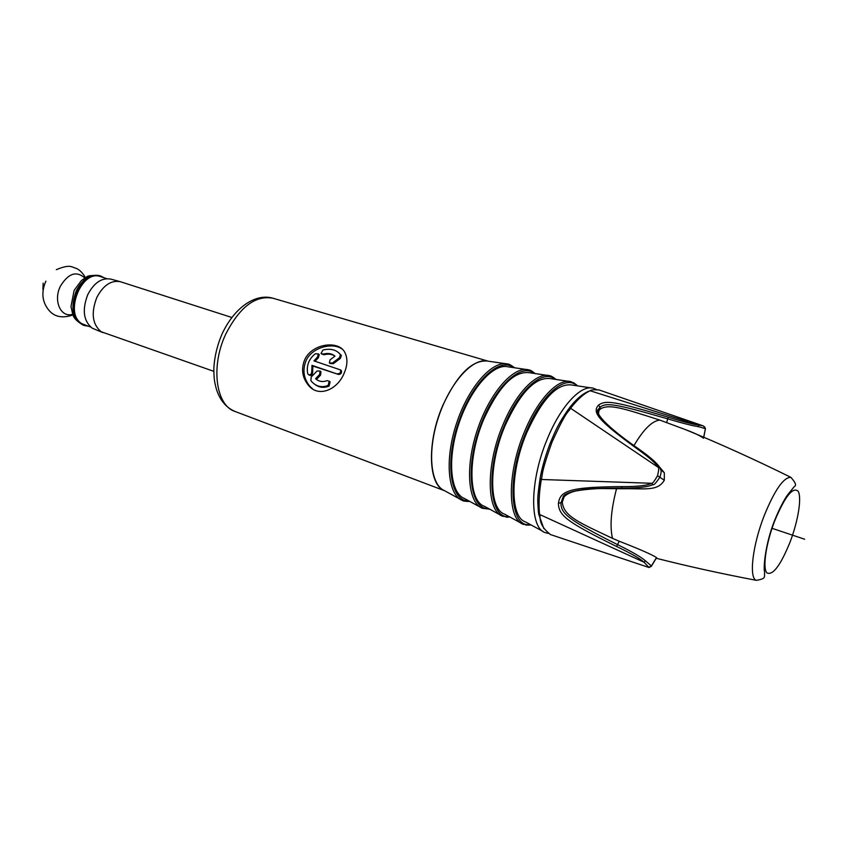 <?xml version="1.0" encoding="UTF-8"?>
<svg xmlns="http://www.w3.org/2000/svg" width="847" height="847" viewBox="0 0 847 847"><rect width="100%" height="100%" fill="white"/><g stroke="black" fill="none" stroke-linecap="round" stroke-linejoin="round"><path stroke-width="1.27" d="M84.16 325.47L83.144 325.121C72.419 319.065 70.153 307.577 76.336 290.659C82.773 278.737 90.555 273.75 99.692 275.699L100.719 276.027C91.592 274.089 83.811 279.076 77.373 290.997C71.18 307.927 73.445 319.414 84.16 325.47L88.056 326.159M100.719 276.027L104.245 277.827M106.87 278.674L100.539 276.641C81.492 268.933 63.694 314.269 82.085 323.787L90.671 327.069M102.889 332.617L92.207 328.17C83.419 320.949 81.968 309.716 87.844 294.449C94.208 282.559 101.915 277.456 110.978 279.15L119.978 281.606M231.845 317.477L120.327 281.702C111.169 280.008 103.345 285.227 96.865 297.371C90.862 312.956 92.312 324.412 101.195 331.749L213.815 371.335M304.518 360.166C311.601 343.247 338.821 340.113 344.761 352.31C347.821 358.26 347.619 365.205 344.168 373.146C337.741 389.535 318.514 398.196 308.308 385.141C302.315 377.624 301.045 369.303 304.518 360.166M312.628 388.889L309.748 386.168C303.713 378.609 302.421 370.277 305.873 361.161C311.495 347.069 333.21 342.029 342.124 349.112M480.027 507.025L464.294 498.417C450.117 492.848 447.1 458.492 458.926 423.468C470.572 388.381 493.674 362.77 508.338 366.857L526.093 369.461M500.397 515.018L484.304 506.231C468.296 500.99 467.449 456.957 483.976 418.799C498.904 386.423 513.928 371.05 529.026 372.669L547.162 375.348M568.591 381.33L550.052 378.577C535.166 376.989 520.174 392.68 505.087 425.66C488.38 464.516 488.846 509.142 504.643 514.171L521.106 523.139M591.026 387.894L571.344 384.94C556.754 383.384 541.889 399.329 526.718 432.764C509.915 472.139 509.979 517.115 525.468 521.921L542.969 531.408M592.815 487.343L592.117 488.878M550.105 534.425L550.582 534.605C536.723 524.039 541.138 515.23 539.581 514.457C538.491 504.611 539.063 492.954 541.318 479.487C542.726 475.336 540.238 474.945 552.053 442.007C567.797 407.428 568.538 412.648 570.582 408.254C577.665 399.149 584.218 393.326 590.221 390.785C590.592 389.832 593.588 389.578 599.21 390.001L703.063 425.819L698.309 425.035C693.344 424.411 683.328 421.806 668.251 417.2C615.896 401.658 605.976 399.646 598.48 405.131C592.392 412.193 596.32 419.106 636.849 448.603C648.813 457.062 655.864 463.256 657.981 467.184C659.051 467.343 658.902 470.18 657.537 475.707C654.392 481.255 652.402 483.775 651.565 483.277C646.949 485.627 636.955 486.739 621.582 486.612C568.75 487.067 560.216 490.911 558.417 503.351C558.713 515.675 566.992 521.996 616.595 546.506C630.994 553.398 640.141 558.639 644.016 562.207L649.056 567.522M703.37 425.935L705.403 428.667L698.616 426.697C693.121 425.925 682.82 423.32 667.711 418.863C614.986 403.627 606.314 402.431 600.015 407.174L598.543 409.175C597.569 410.996 597.993 413.378 599.803 416.322M636.849 448.603L638.077 448.529C649.998 456.882 657.208 463.193 659.697 467.449L660.671 469.63C661.412 470.72 661.211 473.134 660.046 476.882C656.224 482.811 653.82 485.395 652.857 484.643C647.701 487.067 637.484 488.2 622.196 488.073L604.705 488.306C577.929 489.322 564.007 492.329 562.948 497.327L560.926 503.086C561.074 513.589 567.829 519.656 617.474 544.6C631.798 551.619 641.147 557.051 645.52 560.894L644.016 562.207L539.581 514.457L538.396 512.52M652.857 484.643L651.565 483.277L541.318 479.487L540.111 478.322C541.911 468.116 545.161 456.681 549.862 444.029C556.235 428.868 558.374 423.796 568.612 408.953L570.582 408.254L657.981 467.184L659.633 467.396L660.671 469.63L664.313 472.721L664.302 480.228C657.738 491.535 644.991 488.37 623.636 488.751L606.272 488.603C583.371 488.147 569.3 490.921 564.06 496.924L562.281 502.207C563.678 516.469 579.592 522.715 612.519 538.374L619.221 541.244C639.347 549.068 651.777 554.51 656.51 557.57L656.15 558.162M645.52 560.894L651.481 566.061M703.486 438.227C700.48 435.887 694.625 433.082 685.932 429.8L659.866 420.101C623.424 408.381 608.845 403.511 600.216 409.09L598.85 410.88L598.501 413.929M656.467 463.33L664.313 472.721M659.697 467.449L654.509 461.414L637.876 448.359C597.156 420.048 595.568 410.456 598.543 409.175L598.85 410.88M703.783 437.264L705.403 428.667L703.688 437.221M698.616 426.697L698.309 425.035L590.221 390.785L587.966 391.526M329.303 381.277L330.129 381.881L329.06 386.094C323.882 388.17 319.15 387.608 314.851 384.4M320.187 371.092L320.971 371.664L320.537 375.147L319.637 374.48L320.071 371.007L320.971 371.664M317.074 379.869L316.503 379.382L320.537 375.147M341.341 370.573L340.483 369.917L341.341 370.573C341.955 373.019 340.992 374.31 338.472 374.438L311.982 365.364L311.76 371.653C311.442 374.554 310.214 375.443 308.075 374.3L307.62 373.305C306.349 365.481 308.901 358.969 315.253 353.792L318.356 353.887L317.509 357.011L313.951 360.886L340.462 369.906C341.076 372.362 340.123 373.654 337.593 373.781M308.827 374.84L308.996 374.956C311.135 376.1 312.363 375.221 312.67 372.32L312.871 366.031L338.472 374.438M318.514 354.004L319.255 354.565L318.408 357.688L315.052 361.245M334.851 356.015C331.876 354.078 328.287 353.665 324.083 354.777L321.754 354.078M338.514 352.564L341.383 355.465L340.346 358.419L339.456 357.72L332.448 363.024L329.324 362.929L330.118 359.763L334.999 356.142C331.939 353.527 328.001 352.839 323.183 354.088L321.002 353.506L322.94 350.023C330.764 348.223 336.587 349.779 340.441 354.702L339.456 357.72M330.118 363.532L333.326 363.702L340.346 358.419M316.503 379.382L315.582 378.715C318.906 381.626 322.749 382.272 327.08 380.652L329.229 381.214L328.149 385.427C321.722 387.894 316.175 386.55 311.505 381.415L310.902 380.652L311.156 377.074L317.074 371.007L320.071 371.007M315.582 378.715L319.637 374.48M312.871 366.031L311.982 365.364M772.03 528.306L804.65 539.232M84.774 278.007C76.442 270.564 68.311 273.306 60.381 286.233C53.001 300.727 60.868 318.133 72.62 314.29M45.886 281.162C42.255 289.43 41.927 296.99 44.902 303.851C50.407 315.751 59.745 319.457 72.906 314.978M43.176 283.152L42.911 289.409M221.946 334.205C217.213 345.343 214.513 356.651 213.857 368.117C213.857 379.901 214.746 382.632 216.313 388.868C219.797 400.102 226.033 407.629 235.032 411.462C215.921 405.597 210.469 366.497 225.641 334.353C239.627 307.038 255.392 294.989 272.946 298.229L488.105 361.161C473.187 357.085 450.117 382.188 438.672 416.682C427.036 451.112 430.34 485.045 444.664 490.752L460.006 499.169M444.315 490.604C428.169 484.675 426.761 442.007 442.812 405.417C457.306 374.448 472.266 359.668 487.692 361.066M469.884 501.477C465.342 501.392 462.822 501.053 462.346 500.45C447.65 494.669 444.484 459.063 456.755 422.738C468.836 386.348 492.795 359.827 508.02 364.062C508.803 363.892 511.016 365.131 514.648 367.778M513.589 367.63C499.338 356.163 471.631 382.706 458.227 423.235C444.527 463.658 450.668 501.53 468.952 500.958M489.735 509.195L482.335 508.285C467.809 502.663 464.961 466.623 477.443 429.662C489.735 392.648 513.706 365.586 528.687 369.843C529.343 370.541 528.952 368.561 535.145 373.569M534.171 373.432C520.227 361.86 492.562 388.953 478.926 430.16C464.992 471.271 470.773 509.555 488.867 508.719M554.891 378.461L549.714 375.719C536.829 371.791 516.194 392.606 503.097 424.495C485.765 464.781 486.284 511.016 502.663 516.247L509.926 517.051M506.072 517.136L508.444 517.189M555.092 379.329C543.075 368.731 519.2 389.249 504.526 425.162C485.32 469.587 488.899 518.957 509.121 516.617M577.59 385.872L571.1 381.711C558.459 377.762 537.866 399.022 524.611 431.483C507.088 472.499 507.194 519.338 523.33 524.346L531.027 524.928M525.722 525.055L530.116 525.076M576.892 385.766C565.351 374.109 541.127 395.009 526.04 432.15C506.368 478.015 509.905 528.38 530.413 524.6M590.412 487.501L589.713 489.047M548.2 533.409L545.14 532.594C529.322 527.84 529.671 480.545 547.321 438.915C560.693 405.957 581.137 384.305 593.461 388.254L596.532 389.535M623.636 488.751L622.196 488.073L621.582 486.612M562.281 502.207L558.417 503.351M616.552 488.624C611.026 509.894 609.681 526.485 612.519 538.374M685.932 429.8C720.066 443.796 755.048 459.646 790.876 477.348C783.581 477.221 774.687 490.011 764.185 515.707C752.432 545.669 748.748 578.406 756.392 580.333C721.591 573.747 688.198 566.389 656.213 558.258M648.59 567.257L651.205 566.283L656.51 557.57M633.98 445.543C643.572 429.281 652.201 420.8 659.866 420.101M774.624 521.085C784.851 496.617 792.676 486.654 798.086 491.165C802.003 497.242 798.192 520.841 790.092 542.027C780.521 565.489 772.782 575.769 766.895 572.868C762.406 568.093 765.953 543.573 774.624 521.085M657.537 475.707L664.302 480.228M600.216 409.09L600.015 407.174L598.48 405.131M668.251 417.2L666.653 422.494M705.498 428.773L704.535 426.697M616.595 546.506L619.221 541.244M576.945 385.216L573.43 382.59M329.06 386.094L328.149 385.427M312.67 372.32L311.76 371.653M318.408 357.688L317.509 357.011M324.083 354.777L323.183 354.088M341.341 355.412L340.441 354.702M333.326 363.702L332.448 363.024M99.692 275.699C91.931 275.222 87.622 275.624 86.733 276.916L81.407 280.537L74.261 290.193M83.144 325.121C74.049 319.605 73.604 316.323 72.884 314.946L70.968 306.466L74.113 290.51M85.409 277.625C82.604 272.745 79.449 269.621 75.934 268.245C71.773 267.334 70.672 263.713 56.357 269.653M222.21 333.623C235.307 306.032 256.397 293.284 272.946 298.229M308.308 385.152L309.748 386.168M235.032 411.462L444.707 490.773M488.063 361.161L505.384 363.67M592.222 488.867L592.911 487.332M569.216 408.148C575.547 399.922 581.783 394.384 587.945 391.568L587.945 391.568M590.084 390.732L591.217 390.393M598.458 389.8L599.21 390.001M543.816 528.592L538.597 513.864M538.406 512.499C537.591 497.909 537.062 500.228 540.037 478.777M550.582 534.605L648.971 567.501L651.301 566.368L656.594 557.644M606.272 488.603L604.705 488.306C592.455 488.613 580.989 489.619 575.992 490.815C569.851 491.927 565.51 494.087 562.948 497.327L564.06 496.924M790.876 477.348C795.524 482.483 796.656 485.564 794.274 486.602L787.466 495.061C784.915 498.449 778.954 509.333 774.465 520.894C765.392 543.573 763.158 568.041 764.608 572.191C764.142 577.178 766.482 578.617 756.392 580.333M555.992 379.456C553.017 377.01 550.931 375.772 549.714 375.719M329.229 381.214L330.129 381.881M318.356 353.887L319.255 354.565M340.473 354.755L341.373 355.465"/></g></svg>
